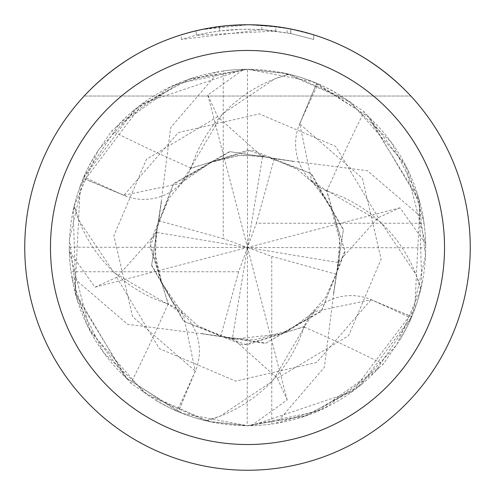 <?xml version="1.0" encoding="UTF-8"?>
<svg xmlns="http://www.w3.org/2000/svg" width="495" height="495" viewBox="0 0 495 495"><rect width="100%" height="100%" fill="white"/><g stroke="black" fill="none" stroke-linecap="round" stroke-linejoin="round"><path stroke-width="0.37" stroke-dasharray="2.48 1.86" d="M247.5 24.75A222.75 222.75 0 0 1 470.25 247.5A222.75 222.75 0 0 1 247.5 470.25A222.75 222.75 0 0 1 24.75 247.5A222.75 222.75 0 0 1 247.5 24.75A222.75 222.75 0 0 1 470.25 247.5A222.75 222.75 0 0 1 247.5 470.25A222.75 222.75 0 0 1 24.75 247.5A222.75 222.75 0 0 1 247.5 24.75C311.794 25.932 366.238 49.692 410.825 96.03C366.238 49.692 311.794 25.932 247.5 24.75C183.206 25.932 128.762 49.692 84.175 96.03C128.762 49.692 183.206 25.932 247.5 24.75M379.102 367.643A178.2 178.2 0 0 1 247.5 425.7L317.45 411.394L379.102 367.643L383.266 364.103L399.564 340.399C407.348 326.44 411.19 319.028 411.079 318.18L411.685 316.757L371.052 299.617A51.233 51.233 0 0 0 303.936 326.91A2614.838 584.694 46.3 0 1 383.266 364.103M367.643 115.898L364.103 111.734L340.399 95.436C326.434 87.652 319.028 83.816 318.18 83.921L316.757 83.315L299.617 123.948A51.233 51.233 0 0 0 326.91 191.064A141.774 141.774 0 0 1 420.447 287.657A2600 581.378 -43.7 0 1 421.833 284.427L419.117 199.522L367.643 115.898A178.2 178.2 0 0 1 399.564 340.399M303.936 326.91A141.774 141.774 0 0 1 207.343 420.447A24.094 24.094 0 0 0 205.01 420.558A178.2 178.2 0 0 1 178.243 411.685L195.383 371.052A51.233 51.233 0 0 0 168.09 303.936A141.774 141.774 0 0 1 74.553 207.343A24.094 24.094 0 0 0 74.442 205.01A178.2 178.2 0 0 1 83.315 178.243L123.948 195.383A51.233 51.233 0 0 0 191.064 168.09A141.774 141.774 0 0 1 287.657 74.553A24.094 24.094 0 0 0 289.99 74.442L284.427 73.167L247.5 69.3A178.2 178.2 0 0 1 340.399 95.436M289.99 74.442A178.2 178.2 0 0 1 316.757 83.315M280.288 27.176L248.496 24.756L275.87 26.563L248.496 24.75L261.861 25.214L291.017 29.044M291.153 29.069L302.804 31.723M303.268 31.841L313.694 34.811L288.121 28.487M290.831 33.549L313.694 39.482L290.738 33.53L261.861 29.681L181.319 39.482C212.219 29.774 243.738 26.965 275.87 31.061L196.261 35.306A218.295 218.295 0 0 1 219.662 30.987L241.634 29.285L255.247 29.347L268.896 30.257L290.831 33.549L290.831 29.007L280.69 27.237M219.662 26.495L219.662 30.987L219.662 26.495A222.75 222.75 0 0 0 196.261 30.721L196.261 35.306L196.261 30.721M200.778 29.706L248.496 24.75L222.379 26.173M313.694 39.482L313.694 34.811L313.694 39.482M287.069 32.825L287.069 28.295M230.565 25.393L248.496 24.75L232.328 25.27L218.215 26.68L199.596 29.96L181.319 34.811L188.923 32.59M275.87 31.061L275.87 26.563M181.319 39.482L181.319 34.811M290.738 33.53L290.738 28.988L290.738 33.53M261.861 29.681L261.861 25.214M189.325 32.478L200.859 29.688M201.112 29.632L230.46 25.406M207.343 420.447A2600 581.378 46.3 0 1 210.573 421.833L247.5 425.7A178.2 178.2 0 0 1 154.601 399.564C168.56 407.348 175.972 411.19 176.82 411.079L178.243 411.685M205.01 420.558L210.573 421.833M420.447 287.657A24.094 24.094 0 0 0 420.558 289.99A178.2 178.2 0 0 1 411.685 316.757M74.553 207.343A2600 581.378 136.3 0 1 73.167 210.573L75.883 295.478L127.357 379.102L130.897 383.266L154.601 399.564M74.442 205.01L73.167 210.573M168.09 303.936A2614.838 584.694 136.3 0 1 130.897 383.266M127.357 379.102A178.2 178.2 0 0 1 95.436 154.601C87.652 168.56 83.81 175.972 83.921 176.82L83.315 178.243M287.657 74.553A2600 581.378 -133.7 0 1 284.427 73.167M115.898 127.357A178.2 178.2 0 0 1 247.5 69.3L177.55 83.606L115.898 127.357L111.734 130.897L95.436 154.601M191.064 168.09A2614.838 584.694 -133.7 0 1 111.734 130.897M420.558 289.99L421.833 284.427M326.91 191.064A2614.838 584.694 -43.7 0 1 364.103 111.734M84.175 96.03L410.825 96.03L84.175 96.03M274.267 158.709L293.009 161.345L229.928 151.674L173.275 184.412L150.096 246.733L168.517 304.505L183.385 314.449L195.253 371.033L178.379 411.747L125.551 377.438L74.949 292.013L80.283 185.885L142.684 103.387L243.67 69.337L207.813 95.034L217.676 116.727L261.354 155.845L274.261 158.716L256.373 223.239L424.042 223.239L423.367 218.753L407.329 168.696L368.719 116.882L312.314 81.508L247.5 69.3L247.5 247.5L271.761 256.373L271.761 424.042A178.2 178.2 0 0 1 247.5 425.7L304.654 416.283L356.109 388.779L396.811 344.768L420.769 289.123A178.194 178.194 0 0 1 411.747 316.621L360.601 385.203L306.56 415.627L247.481 425.7L208.624 421.412L144.28 392.764L90.232 331.297L69.337 251.33L95.034 287.187L116.727 277.324L155.845 233.646L158.716 220.739L161.345 201.991L151.674 265.072L184.412 321.725L246.733 344.904L304.505 326.483L314.449 311.615L371.033 299.747L411.747 316.621M243.676 69.343L247.5 69.3A178.2 178.2 0 0 1 247.803 69.3M247.519 69.3L286.376 73.588L350.72 102.236L404.768 163.703L425.663 243.67L425.7 247.803L247.5 247.5L338.976 262.697L336.284 274.261L333.655 293.009L343.326 229.928L310.588 173.275L248.267 150.096L190.495 168.517L180.551 183.385L123.967 195.253L83.253 178.379L134.399 109.797L188.44 79.373L247.519 69.3M424.042 223.239A178.2 178.2 0 0 1 425.7 247.803M271.761 424.042L276.247 423.367L324.423 408.245L375.198 371.795L411.023 318.31L425.508 255.754L418.096 196.008L391.248 142.176L346.494 99.328L289.123 74.231A178.194 178.194 0 0 1 316.621 83.253L369.449 117.562L420.051 202.987L414.717 309.115L352.316 391.613L251.33 425.663L247.197 425.7L247.5 247.5L232.304 338.976L220.739 336.284L201.991 333.655L266.056 343.14L321.861 310.421L344.854 250.854L326.483 190.495L311.615 180.551L299.747 123.967L316.621 83.253M161.71 202.139L161.228 201.941L151.581 265.506L183.546 321.249L243.156 345.027L304.635 326.663L304.332 326.242M161.228 201.941L170.676 127.617L218.753 71.633L170.577 86.755L119.802 123.206L83.977 176.69L69.492 239.246L76.904 298.992L103.752 352.824L148.506 395.672L205.877 420.769L220.232 416.128L272.627 381.039L304.635 326.663M425.657 243.676L399.966 207.813L378.273 217.676L339.155 261.354L338.976 262.697M333.29 292.861L333.772 293.059L343.419 229.494L311.454 173.751L251.844 149.973L190.365 168.337L190.668 168.758M333.772 293.059L324.324 367.383L276.247 423.367M289.123 74.231L274.768 78.872L222.373 113.961L190.365 168.337M251.324 425.657L287.187 399.966L277.324 378.273L233.646 339.155L232.304 338.976M202.189 333.154L201.941 333.772L127.617 324.324L71.633 276.247L87.671 326.304L126.281 378.118L182.686 413.492L247.5 425.7A178.2 178.2 0 0 1 247.197 425.7M201.941 333.772L265.506 343.419L321.249 311.454L345.027 251.844L326.663 190.365L326.125 190.754M420.769 289.123L416.128 274.768L381.039 222.373L326.663 190.365M292.861 161.71L293.059 161.228L367.383 170.676L423.367 218.753M293.059 161.228L229.494 151.581L173.751 183.546L149.973 243.156L168.337 304.635L168.758 304.332M158.709 220.733L223.239 238.627L223.239 70.958A178.2 178.2 0 0 1 247.5 69.3L190.346 78.717L138.891 106.221L98.189 150.233L74.231 205.877L78.872 220.232L113.961 272.627L168.337 304.635M223.239 70.958L218.753 71.633M336.291 274.267L271.761 256.373M287.187 399.966L247.5 247.5L262.697 156.024M74.231 205.877A178.194 178.194 0 0 1 83.253 178.379M205.877 420.769A178.194 178.194 0 0 1 178.379 411.747M207.813 95.034L247.5 247.5L256.373 223.239M69.343 251.324L69.3 247.197L247.5 247.5L238.627 271.761L220.733 336.291M238.627 271.761L70.958 271.761A178.2 178.2 0 0 1 69.3 247.197M70.958 271.761L71.633 276.247M399.966 207.813L247.5 247.5L223.239 238.627M95.034 287.187L247.5 247.5L156.024 232.304M371.052 299.617A2598.602 581.068 46.3 0 1 411.079 318.18M195.383 371.052A2598.602 581.068 136.3 0 1 176.82 411.079M123.948 195.383A2598.602 581.068 -133.7 0 1 83.921 176.82M299.617 123.948A2598.602 581.068 -43.7 0 1 318.18 83.921M116.727 277.324L159.322 348.585L235.738 381.125L316.614 362.464L371.04 299.76M378.273 217.676L335.678 146.415L259.262 113.875L178.386 132.536L123.96 195.24M277.324 378.273L348.585 335.678L381.125 259.262L362.464 178.386L299.76 123.96M217.676 116.727L146.415 159.322L113.875 235.738L132.536 316.614L195.24 371.04M314.455 311.621L288.399 330.722L253.601 340.009L222.614 336.81L197.356 325.481L172.897 302.544L161.104 281.129L155.603 259.9L155.845 233.646M339.155 261.354L339.483 235.756L333.135 211.99L317.703 186.937L297.136 169.203L269.206 157.361L241.616 154.978L211.049 162.249L180.545 183.379M311.621 180.545L330.722 206.601L340.009 241.399L336.81 272.386L325.512 297.588L305.632 319.727L281.278 333.834L233.646 339.155M261.354 155.845L235.756 155.517L211.99 161.865L186.937 177.297L169.203 197.864L157.361 225.794L154.978 253.391L161.822 282.936L183.379 314.455"/><path stroke-width="0.74" d="M247.5 50.471A197.029 197.029 0 0 1 444.529 247.5A197.029 197.029 0 0 1 247.5 444.529A197.029 197.029 0 0 1 50.471 247.5A197.029 197.029 0 0 1 247.5 50.471M247.5 24.75A222.75 222.75 0 0 1 470.25 247.5A222.75 222.75 0 0 1 247.5 470.25A222.75 222.75 0 0 1 24.75 247.5A222.75 222.75 0 0 1 247.5 24.75M302.804 31.723L303.268 31.841M288.121 28.487L290.831 29.007M280.69 27.237L280.288 27.176M222.379 26.173L219.662 26.495M196.261 30.721L200.778 29.706M188.923 32.59L189.325 32.478"/></g></svg>
